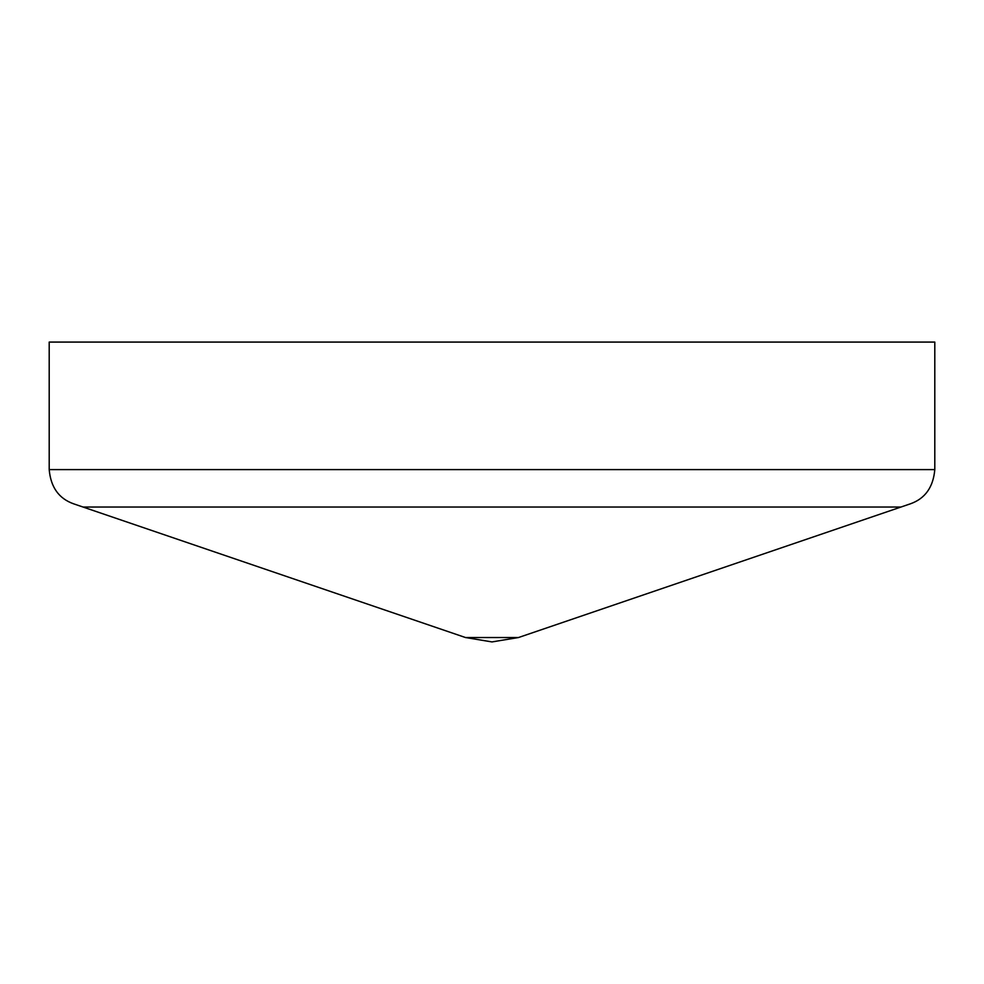 <?xml version="1.0" encoding="UTF-8"?>
<svg xmlns="http://www.w3.org/2000/svg" width="984" height="984" viewBox="0 0 984 984"><rect width="100%" height="100%" fill="white"/><g stroke="black" fill="none" stroke-linecap="round" stroke-linejoin="round"><path stroke-width="1.48" d="M934.8 469.602L934.8 342.075L49.2 342.075L49.2 469.602C50.75 487.252 58.917 498.654 73.689 503.845L465.469 637.521L492 641.925L518.531 637.521L910.311 503.845C925.083 498.654 933.25 487.252 934.8 469.602L49.2 469.602M518.531 637.521L465.469 637.521M900.938 507.043L83.062 507.043"/></g></svg>
